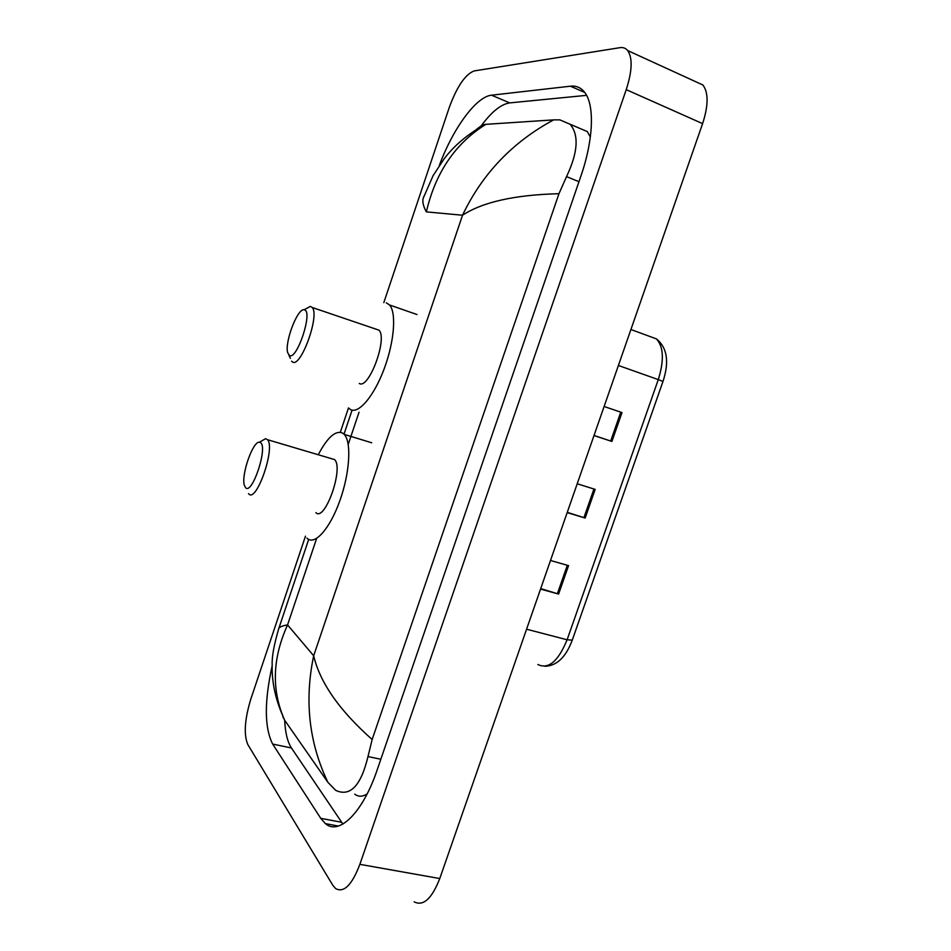 <?xml version="1.0" encoding="UTF-8"?>
<svg xmlns="http://www.w3.org/2000/svg" width="951" height="951" viewBox="0 0 951 951"><rect width="100%" height="100%" fill="white"/><g stroke="black" fill="none" stroke-linecap="round" stroke-linejoin="round"><path stroke-width="1.43" d="M695.692 81.703L702.908 85.008C708.566 92.616 708.471 105.478 702.599 123.63L439.766 878.546C431.837 898.743 423.302 906.517 414.16 901.845M383.812 302.62L449.276 107.439C456.955 86.577 465.241 74.404 474.109 70.933L619.874 47.681C623.083 47.181 625.699 48.144 627.696 50.569C632.712 57.999 632.225 71.016 626.233 89.644L359.87 864.34C351.929 885.072 343.846 893.144 335.62 888.555L332.755 885.191L247.771 744.467C243.658 734.529 244.657 719.432 250.791 699.199L305.461 536.186M340.339 432.241L348.494 407.908M272.176 665.795C264.247 701.707 264.414 727.8 272.675 744.074L320.737 818.324L325.373 823.614C339.031 835.81 362.83 812.653 377.202 769.846L580.823 176.304C593.804 139.036 594.779 103.695 584.116 91.676C580.479 87.409 575.914 85.578 570.41 86.196L491.548 95.195C476.011 96.61 452.771 128.967 439.291 165.545M284.67 720.252C285.252 732.662 287.511 741.911 291.446 747.985L342.907 824.065M586.577 95.35L509.7 102.898C500.761 104.218 490.966 112.289 480.291 127.113M579.123 128.076L570.089 124.224M590.345 137.039L587.29 131.571L570.113 124.26C579.147 135.042 577.958 152.493 566.534 176.624L558.962 193.695C514.788 194.848 482.644 202.028 462.531 215.223C482.3 173.736 512.672 141.961 553.672 119.874L559.877 119.874L570.113 124.26M354.735 794.144C358.313 796.926 362.438 796.867 367.122 793.954M476.213 129.598L482.383 124.926L485.212 124.379L553.672 119.874M278.488 629.36L278.786 628.48C279.701 626.875 282.625 625.687 287.559 624.926C272.283 658.627 271.344 690.426 284.729 720.335L327.917 782.352C309.016 742.886 304.272 700.697 313.675 655.774C319.952 682.592 339.448 710.504 372.15 739.498L558.962 193.695M372.15 739.498L367.989 756.556C360.94 785.811 350.194 797.081 335.739 790.376L327.917 782.352M284.729 720.335L282.78 716.59M485.89 124.331C455.398 143.28 435.558 172.464 426.357 211.883C423.385 206.498 422.303 202.028 423.124 198.474L423.766 196.572M594.03 435.463L611.909 441.442L622.002 412.568L604.123 406.493M594.006 435.546L611.909 441.442M540.715 588.61L558.617 594.066L568.555 565.631L550.498 560.484M540.537 589.097L558.617 594.066M567.271 512.327L585.162 518.045L595.171 489.385L577.209 483.786M567.165 512.613L585.162 518.045M260.515 442.631C268.182 447.029 252.122 495.388 245.572 487.673L244.324 485.165C241.09 474.715 252.93 440.955 259.421 442.227L260.515 442.631M261.477 441.05L265.614 438.673L267.504 439.695C275.719 447.576 256.425 503.245 248.782 493.902L248.508 493.605M315.887 512.648C324.909 522.23 344.107 467.761 334.526 459.571L331.21 458.584M318.419 454.423C327.536 437.246 335.596 430.114 342.586 433.05L344.191 434.381C351.656 441.965 349.861 472.873 339.84 500.761C329.902 528.756 314.71 545.672 307.244 538.397L306.911 538.076M304.534 309.871C313.152 311.619 296.867 360.631 289.401 355.508L287.642 352.559C284.622 341.968 297.52 308.195 304.058 309.764L304.534 309.871M306.056 308.706L310.383 306.4L312.249 307.494C319.976 315.28 300.789 368.144 292.551 361.998L291.588 361.178M359.24 383.443C368.762 389.934 387.96 338.259 378.95 330.152L375.645 329.022M386.296 302.81L389.553 304.986C396.615 312.713 394.296 342.087 384.038 369.19C373.862 396.377 358.527 414.244 350.479 409.536L348.613 408.038M316.635 538.421L287.559 624.926L313.675 655.774L462.531 215.223L426.357 211.883M359.038 412.211L348.221 444.426M626.233 89.644L702.599 123.63M359.87 864.34L439.766 878.546M584.746 92.473L570.41 86.196M341.587 822.27L320.737 818.324M291.446 747.985L272.675 744.074M509.7 102.898L491.548 95.195M578.969 181.7L566.534 176.624M380.84 759.267L367.989 756.556M630.917 329.522L656.475 338.913C667.245 347.745 669.421 361.927 662.978 381.458L658.282 379.615C664.238 360.465 663.643 346.901 656.475 338.913L649.438 336.321M537.874 664.511C548.442 669.623 558.189 661.385 567.117 639.785L572.264 640.142L662.978 381.458M526.581 629.205L567.117 639.785L658.282 379.615L618.4 365.481M593.935 489.004L583.926 517.665M567.307 565.274L557.381 593.709M620.765 412.14L610.685 441.038M627.696 50.569L702.908 85.008M338.366 826.062L325.373 823.614M282.257 714.617C272.949 692.661 271.867 675.293 272.188 664.987C271.772 657.046 273.971 644.885 278.786 628.48L308.683 539.419M344.214 433.549L352.072 410.131M423.124 198.462L433.074 175.685L443.962 159.079C453.865 145.776 467.619 134.21 485.212 124.379M572.229 640.225C565.893 657.141 556.81 665.831 544.982 666.306M267.504 439.695L334.526 459.571M344.191 434.381L371.746 442.786M259.421 442.227L265.614 438.673M312.249 307.494L378.95 330.152M389.553 304.986L417.014 314.543M288.866 355.127L290.4 358.372M304.058 309.764L310.383 306.4"/></g></svg>
